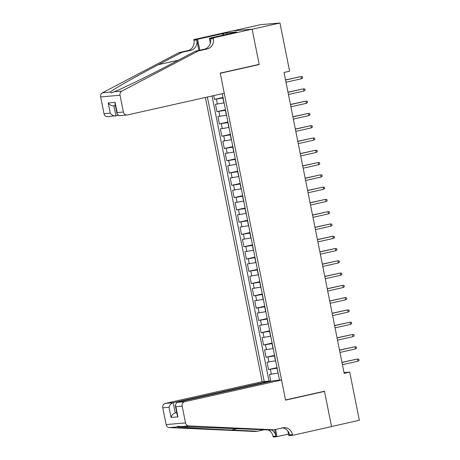 <?xml version="1.0" encoding="UTF-8"?>
<svg xmlns="http://www.w3.org/2000/svg" width="460" height="460" viewBox="0 0 460 460"><rect width="100%" height="100%" fill="white"/><g stroke="black" fill="none" stroke-linecap="round" stroke-linejoin="round"><path stroke-width="0.69" d="M205.373 97.474L262.165 381.673L165.376 403.385L173.207 402.707L175.248 412.902L176.767 412.769M233.214 30.814L260.573 24.673L279.962 23L252.149 29.239L259.204 64.549L220.265 73.284L285.539 399.953L324.478 391.218L331.534 426.529L359.346 420.291L349.715 372.088L344.005 372.583M213.745 95.594L214.504 99.371L223.019 97.462M224.106 102.902L215.481 104.282L216.953 111.653L225.475 109.739M226.561 115.184L217.936 116.564L219.408 123.93L227.924 122.021M229.017 127.466L220.392 128.846L221.864 136.212L230.38 134.303M231.466 139.742L222.847 141.128L224.319 148.494L232.835 146.585M233.921 152.024L225.296 153.404L226.774 160.776L235.29 158.867M236.377 164.306L227.752 165.686L229.224 173.058L237.745 171.149M238.832 176.588L230.207 177.968L231.679 185.34L240.195 183.425M241.281 188.87L232.662 190.25L234.134 197.616L242.65 195.707M243.737 201.146L235.117 202.532L236.589 209.898L245.105 207.989M246.192 213.428L237.567 214.814L239.039 222.18L247.56 220.271M248.647 225.71L240.022 227.09L241.494 234.462L250.01 232.553M251.102 237.992L242.477 239.372L243.949 246.744L252.465 244.829M253.552 250.274L244.933 251.654L246.405 259.026L254.92 257.111M256.007 262.556L247.388 263.936L248.86 271.302L257.376 269.393M258.462 274.833L249.837 276.218L251.309 283.584L259.831 281.675M260.918 287.115L252.293 288.495L253.765 295.866L262.28 293.957M263.367 299.397L254.748 300.777L256.22 308.148L264.736 306.239M265.822 311.679L257.203 313.059L258.675 320.43L267.191 318.516M268.278 323.961L259.653 325.341L261.125 332.706L269.646 330.797M270.733 336.243L262.108 337.623L263.58 344.988L272.096 343.079M273.188 348.519L264.563 349.905L266.035 357.27L274.551 355.361M275.638 360.801L267.018 362.181L268.49 369.553L277.006 367.643M279.962 23L289.593 71.202L284.033 72.45L344.155 373.336L349.715 372.088M279.513 380.173L222.266 93.685M207.368 97.025L264.207 381.495M277.11 368.172L268.49 369.553M278.093 373.083L276.949 368.207M274.66 355.891L266.035 357.27M272.205 343.608L263.58 344.988M269.75 331.327L261.125 332.706M267.294 319.044L258.675 320.43M264.839 306.768L256.22 308.148M262.39 294.486L253.765 295.866M259.934 282.204L251.309 283.584M257.479 269.922L248.86 271.302M255.024 257.64L246.405 259.026M252.574 245.358L243.949 246.744M250.119 233.082L241.494 234.462M247.664 220.8L239.039 222.18M245.209 208.518L236.589 209.898M242.753 196.236L234.134 197.616M240.304 183.954L231.679 185.34M237.849 171.678L229.224 173.058M235.393 159.396L226.774 160.776M232.938 147.114L224.319 148.494M230.489 134.832L221.864 136.212M228.033 122.55L219.408 123.93M225.578 110.268L216.953 111.653M223.123 97.991L214.504 99.371M212.037 95.979L269.008 381.081M277.932 373.117L269.474 374.463L270.842 381.323M277.598 380.339L279.461 379.92M257.807 64.664L259.204 64.549M301.467 78.769L302.605 77.97L302.364 76.745L301.024 76.555L301.467 78.769L285.988 82.242M285.545 80.028L301.024 76.555L285.522 79.908M224.256 93.236L127.466 114.948A3.76 3.415 85.1 0 1 127.052 115.011A3.76 3.415 85.1 0 1 123.389 112.016L120.043 95.249L100.654 96.928A3.76 3.415 -94.9 0 1 102.476 92.782L178.974 52.601L187.875 50.606A8.78 7.969 85.1 0 0 193.942 40.261L193.809 39.589L232.748 30.854L252.137 29.175L259.17 64.36L220.231 73.1L224.256 93.236M178.974 52.601L181.844 52.354L158.384 64.676C135.826 76.463 113.045 89.418 110.141 92.115L111.412 92.891L114.195 91.764C122.446 88.607 149.759 75.256 172.04 63.491L195.494 51.175L204.395 49.18A8.78 7.969 85.1 0 0 210.467 38.836L213.336 38.588L213.198 37.91L252.137 29.175M195.494 51.175L198.363 50.928L207.264 48.932A8.78 7.969 85.1 0 0 213.336 38.588M198.892 50.416L196.811 40.014A8.78 7.969 85.1 0 1 190.745 50.358L181.844 52.354M118.036 115.471L107.663 116.69A3.76 3.415 -94.9 0 1 104 113.689L100.654 96.928M114.195 91.764L121.865 91.103L198.363 50.928M222.841 35.224L222.531 33.672L223.37 33.597L223.658 35.04M233.502 32.832L236.819 31.976L226.705 32.85L223.37 33.597M233.479 32.723L209.398 38.237L213.198 37.91M193.809 39.589L197.61 39.261L199.795 50.209M222.531 33.672L197.61 39.261M210.364 43.062L209.398 38.237M121.865 91.103A3.76 3.415 85.1 0 0 120.043 95.249M226.705 32.85L226.993 34.293M104 113.689L110.262 113.148C111.866 115.241 113.752 116.173 115.909 115.949L113.879 105.783M110.262 113.148L108.226 102.954C109.831 105.047 111.711 105.978 113.873 105.754M108.226 102.954L115.092 102.361L115.046 103.885L117.081 114.08L119.232 115.69L127.052 115.011M115.092 102.361L117.127 112.556L117.081 114.08M270.095 381.489L269.997 380.995L173.207 402.707C171.143 403.403 169.751 404.926 169.038 407.278L162.771 407.819L166.123 424.58L185.512 422.907A3.76 3.415 85.1 0 0 188.767 425.914L274.068 429.795L282.969 427.8A8.78 7.969 -94.9 0 1 283.929 427.65A8.78 7.969 -94.9 0 1 292.474 434.648L292.612 435.327L331.551 426.592L324.518 391.402L323.121 391.523M269.997 380.995L262.165 381.673M274.068 429.795L271.199 430.042L177.267 426.374L177.042 426.926C180.59 427.443 206.252 428.91 231.391 430.031L257.548 431.221L264.224 429.726M257.548 431.221L254.679 431.468L169.378 427.587A3.76 3.415 -94.9 0 1 166.123 424.58M324.518 391.402L285.579 400.137L281.555 380L184.765 401.712A3.76 3.415 85.1 0 0 182.166 406.14L185.512 422.907M288.5 434.096L277.018 436.672L273.223 437L273.085 436.327A8.78 7.969 -94.9 0 0 268.077 429.899M292.612 435.327L288.811 435.654L287.897 431.077M281.555 380L273.717 380.673L176.933 402.385L184.765 401.712M274.672 429.657L275.954 436.074L273.085 436.327M275.58 429.456L277.018 436.672M162.771 407.819A3.76 3.415 -94.9 0 1 165.376 403.385M282.463 427.915A8.78 7.969 -94.9 0 1 289.604 434.895L292.474 434.648M271.659 430.002A8.78 7.969 -94.9 0 1 275.954 436.074M176.726 412.568L175.248 412.902C173.178 413.597 171.787 415.121 171.074 417.473L169.038 407.278M182.166 406.14L175.904 406.686L175.243 405.139L176.933 402.385M175.904 406.686L177.939 416.875L177.278 415.328L175.243 405.139M303.922 91.051L305.06 90.252L304.813 89.021L303.479 88.837L303.922 91.051L288.443 94.524M288 92.31L303.479 88.837L287.977 92.19M306.377 103.333L307.516 102.534L307.268 101.303L305.934 101.12L306.377 103.333L290.898 106.8M290.455 104.593L305.934 101.12L290.427 104.466M308.832 115.609L309.971 114.816L309.724 113.585L308.39 113.401L308.832 115.609L293.348 119.082M292.911 116.874L308.39 113.401L292.882 116.748M311.282 127.891L312.421 127.092L312.179 125.867L310.845 125.683L311.282 127.891L295.803 131.364M295.36 129.156L310.845 125.683L295.337 129.03M313.737 140.173L314.876 139.374L314.628 138.149L313.294 137.965L313.737 140.173L298.258 143.646M297.815 141.433L313.294 137.965L297.792 141.312M316.192 152.455L317.331 151.656L317.084 150.431L315.75 150.242L316.192 152.455L300.714 155.928M300.271 153.715L315.75 150.242L300.248 153.594M318.648 164.737L319.786 163.938L319.539 162.708L318.205 162.524L318.648 164.737L303.169 168.21M302.726 165.997L318.205 162.524L302.697 165.87M321.097 177.014L322.236 176.22L321.994 174.99L320.66 174.806L321.097 177.014L305.618 180.487M305.175 178.279L320.66 174.806L305.152 178.152M323.553 189.296L324.691 188.502L324.449 187.272L323.11 187.088L323.553 189.296L308.073 192.769M307.631 190.561L323.11 187.088L307.608 190.434M326.008 201.578L327.146 200.778L326.899 199.554L325.565 199.37L326.008 201.578L310.529 205.051M310.086 202.843L325.565 199.37L310.063 202.716M328.463 213.86L329.601 213.06L329.354 211.836L328.02 211.646L328.463 213.86L312.984 217.333M312.541 215.119L328.02 211.646L312.512 214.998M330.918 226.142L332.057 225.342L331.809 224.112L330.475 223.928L330.918 226.142L315.433 229.615M314.997 227.401L330.475 223.928L314.968 227.28M333.368 238.424L334.506 237.624L334.265 236.394L332.931 236.21L333.368 238.424L317.889 241.891M317.446 239.683L332.931 236.21L317.423 239.556M335.823 250.7L336.961 249.906L336.714 248.676L335.38 248.492L335.823 250.7L320.344 254.173M319.901 251.965L335.38 248.492L319.878 251.838M338.278 262.982L339.417 262.183L339.169 260.958L337.835 260.774L338.278 262.982L322.799 266.455M322.356 264.247L337.835 260.774L322.334 264.12M340.733 275.264L341.872 274.465L341.625 273.24L340.291 273.056L340.733 275.264L325.254 278.737M324.812 276.523L340.291 273.056L324.783 276.402M343.183 287.546L344.327 286.747L344.08 285.522L342.746 285.332L343.183 287.546L327.704 291.019M327.261 288.805L342.746 285.332L327.238 288.684M345.638 299.828L346.777 299.029L346.535 297.798L345.195 297.614L345.638 299.828L330.159 303.301M329.716 301.087L345.195 297.614L329.693 300.961M348.093 312.104L349.232 311.311L348.985 310.08L347.651 309.896L348.093 312.104L332.615 315.577M332.172 313.369L347.651 309.896L332.149 313.243M350.549 324.386L351.687 323.593L351.44 322.362L350.106 322.178L350.549 324.386L335.07 327.859M334.627 325.651L350.106 322.178L334.598 325.525M353.004 336.668L354.142 335.869L353.895 334.644L352.561 334.46L353.004 336.668L337.519 340.141M337.082 337.933L352.561 334.46L337.053 337.807M355.453 348.95L356.592 348.151L356.35 346.926L355.016 346.736L355.453 348.95L339.974 352.423M339.532 350.209L355.016 346.736L339.509 350.089M357.909 361.232L359.047 360.433L358.8 359.202L357.466 359.018L357.909 361.232L342.43 364.705M341.987 362.491L357.466 359.018L341.964 362.371M275.477 360.841L274.493 355.925M273.022 348.559L272.038 343.643M270.566 336.277L269.589 331.367M268.117 323.995L267.133 319.085M265.661 311.713L264.678 306.803M263.206 299.431L262.223 294.521M260.751 287.155L259.768 282.239M258.296 274.873L257.318 269.957M255.846 262.591L254.863 257.68M253.391 250.309L252.408 245.398M250.936 238.027L249.952 233.117M248.48 225.751L247.503 220.834M246.031 213.469L245.048 208.552M243.576 201.187L242.592 196.276M241.12 188.905L240.137 183.994M238.665 176.623L237.682 171.712M236.21 164.341L235.232 159.43M233.761 152.064L232.777 147.148M231.305 139.782L230.322 134.866M228.85 127.501L227.867 122.59M226.395 115.218L225.417 110.308M223.945 102.936L222.962 98.026M217.396 104.115L216.413 99.205M271.383 374.296L270.399 369.386M268.927 362.02L267.95 357.104M266.478 349.738L265.495 344.822M264.023 337.456L263.039 332.546M261.567 325.174L260.584 320.263M259.112 312.892L258.135 307.981M256.663 300.616L255.679 295.699M254.207 288.334L253.224 283.417M251.752 276.052L250.769 271.141M249.297 263.77L248.314 258.859M246.842 251.488L245.864 246.577M244.392 239.206L243.409 234.295M241.937 226.929L240.954 222.013M239.482 214.647L238.498 209.731M237.026 202.365L236.049 197.455M234.571 190.083L233.594 185.173M232.122 177.802L231.138 172.891M229.666 165.525L228.683 160.609M227.211 153.243L226.228 148.327M224.756 140.961L223.778 136.051M222.306 128.679L221.323 123.769M219.851 116.397L218.868 111.487M204.395 49.18L207.264 48.932M190.745 50.358L187.875 50.606M117.127 112.556L123.389 112.016M102.476 92.782L110.141 92.115M196.811 40.014L193.942 40.261M158.384 64.676L178.296 60.208M177.939 416.875L171.074 417.473M188.767 425.914L181.096 426.575M177.042 426.926L169.378 427.587M231.391 430.031L238.044 428.542M115.397 105.65L113.447 105.817"/></g></svg>
